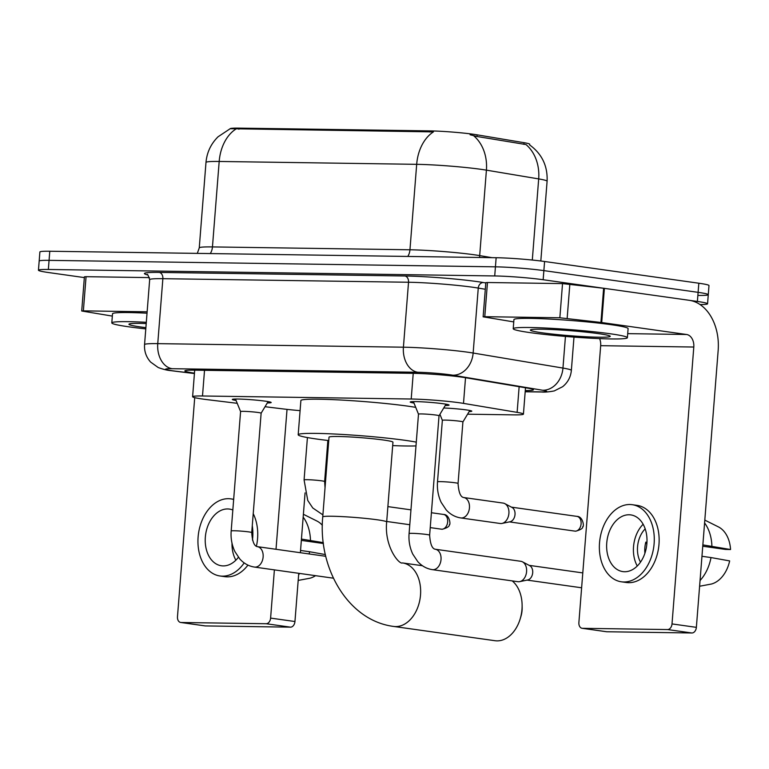 <?xml version="1.0" encoding="UTF-8"?>
<svg xmlns="http://www.w3.org/2000/svg" width="769" height="769" viewBox="0 0 769 769"><rect width="100%" height="100%" fill="white"/><g stroke="black" fill="none" stroke-linecap="round" stroke-linejoin="round"><path stroke-width="1.15" d="M443.732 407.993A18.321 1.153 4.5 0 1 466.37 409.915A18.321 1.153 4.5 0 1 471.791 411.175A18.321 1.153 4.5 0 1 469.177 411.559M236.064 400.476A19.494 1.221 4.5 0 1 232.315 399.447A19.494 1.221 4.5 0 1 244.311 399.265A19.494 1.221 4.5 0 1 265.411 401.178A19.494 1.221 4.5 0 1 271.188 402.514A19.494 1.221 4.5 0 1 267.324 402.937M413.972 403.052A19.494 1.221 4.5 0 1 410.223 402.033A19.494 1.221 4.5 0 1 422.219 401.841A19.494 1.221 4.5 0 1 443.319 403.763A19.494 1.221 4.5 0 1 449.086 405.09A19.494 1.221 4.5 0 1 445.232 405.513M467.581 414.193L513.529 414.866A34.355 2.153 -175.5 0 0 523.429 414.126A34.355 2.153 -175.5 0 0 517.124 412.367L463.505 403.389A34.355 2.153 -175.5 0 0 459.641 402.793A34.355 2.153 -175.5 0 0 411.204 399.015L202.497 395.987A34.355 2.153 -175.5 0 0 192.606 396.727A34.355 2.153 -175.5 0 0 207.361 399.669L237.217 403.312M529.649 144.928L529.706 144.274A30.923 1.942 -175.5 0 0 524.035 142.688L477.116 134.835A30.923 1.942 -175.5 0 0 473.637 134.296A30.923 1.942 -175.5 0 0 430.044 130.893L238.976 128.125A30.923 1.942 -175.5 0 0 230.075 128.759M265.045 406.714L283.626 408.983A34.355 2.153 -175.5 0 0 300.093 410.646M529.601 144.889C541.934 153.858 547.768 165.979 547.095 181.253A45.813 2.874 -175.5 0 0 538.684 178.908L486.412 170.151A45.813 2.874 -175.5 0 0 481.259 169.363A45.813 2.874 -175.5 0 0 416.683 164.326A40.084 28.578 -89.2 0 1 433.428 131.893L230.2 128.702L218.04 136.795C210.908 143.88 206.89 152.425 205.986 162.432L199.258 247.897A45.813 2.874 4.5 0 1 212.455 246.916L409.954 249.781A45.813 2.874 4.5 0 1 474.54 254.818A45.813 2.874 4.5 0 1 479.683 255.606L491.929 257.653M532.302 260.047L538.684 178.908A40.084 32.529 -80.5 0 0 526.006 144.562L476.991 136.478L470.08 134.758M84.35 277.59L48.62 272.553A34.355 2.153 4.5 0 1 38.45 270.207L39.171 261.095A34.355 2.153 4.5 0 1 49.062 260.355L495.438 266.833A34.355 2.153 4.5 0 1 543.875 270.611L698.108 292.345A34.355 2.153 4.5 0 1 708.278 294.69L708.989 285.568A34.355 2.153 4.5 0 0 698.829 283.223L544.587 261.498A34.355 2.153 4.5 0 0 496.149 257.721L49.783 251.242A34.355 2.153 4.5 0 0 39.882 251.982L39.171 261.095A34.355 2.153 4.5 0 1 49.062 260.355L495.438 266.833A34.355 2.153 4.5 0 1 543.875 270.611L698.108 292.345A34.355 2.153 4.5 0 1 708.278 294.69A34.355 2.153 4.5 0 1 698.377 295.421M525.285 390.546A34.355 2.153 -175.5 0 0 533.398 389.787A34.355 2.153 -175.5 0 0 527.092 388.037L465.437 377.704A34.355 2.153 -175.5 0 0 461.573 377.108A34.355 2.153 -175.5 0 0 413.136 373.33L194.778 370.168A34.355 2.153 -175.5 0 0 184.877 370.898A34.355 2.153 -175.5 0 0 194.461 373.157M38.45 270.207A34.355 2.153 4.5 0 1 48.351 269.477L494.717 275.946A34.355 2.153 4.5 0 1 543.154 279.733L697.387 301.458A34.355 2.153 4.5 0 1 707.557 303.803A34.355 2.153 4.5 0 1 700.059 304.553M530.158 332.631A57.262 3.595 4.5 0 1 513.221 328.728A57.262 3.595 4.5 0 1 548.441 328.171A57.262 3.595 4.5 0 1 610.442 333.794A57.262 3.595 4.5 0 1 627.389 337.706A57.262 3.595 4.5 0 1 592.159 338.264A57.262 3.595 4.5 0 1 530.158 332.631M513.221 328.728L513.932 319.606A57.262 3.595 4.5 0 1 549.162 319.058A57.262 3.595 4.5 0 1 611.163 324.681A57.262 3.595 4.5 0 1 628.1 328.594L627.389 337.706M598.397 333.621A40.084 2.518 4.5 0 1 610.192 336.197A40.084 2.518 4.5 0 1 586.757 336.803A40.084 2.518 4.5 0 1 542.203 332.804A40.084 2.518 4.5 0 1 530.437 329.92A40.084 2.518 4.5 0 1 556.17 329.747A40.084 2.518 4.5 0 1 598.397 333.621M484.778 316.693L483.134 316.818L485.825 282.636L487.469 282.511L484.778 316.693L559.851 317.78L562.533 283.598L604.396 288.356L689.274 300.314A45.813 32.663 -89.2 0 1 718.159 350.462L696.368 627.35A5.729 3.999 98 0 1 691.898 632.983L667.55 629.551A5.729 3.999 -82 0 0 672.01 623.919L693.801 347.03A11.448 8.171 90.8 0 0 686.582 334.496L601.704 322.538L559.851 317.78M487.469 282.511L562.533 283.598M599.589 338.61A11.448 8.171 90.8 0 1 600.676 345.685L578.884 622.563A5.729 3.999 -82 0 0 582.104 628.292A5.729 3.999 -82 0 0 582.45 628.321L606.799 631.753L691.898 632.983M606.799 631.753A5.729 3.999 98 0 1 606.453 631.724A5.729 3.999 98 0 1 606.107 631.657M582.45 628.321L667.55 629.551M483.134 316.818L513.75 321.913M624.572 571.732A28.626 19.994 -82 0 0 646.767 544.788A28.626 19.994 -82 0 0 630.811 514.903A28.626 19.994 -82 0 0 629.061 514.769A28.626 19.994 -82 0 0 606.866 541.712A28.626 19.994 -82 0 0 622.823 571.598A28.626 19.994 -82 0 0 624.572 571.732M702.751 546.221L725.609 549.441L730.55 549.518L702.856 544.894M645.595 543.029L646.546 543.164L645.566 543.154M621.39 581.806L626.254 582.489A38.94 27.194 -82 0 0 628.638 582.681A38.94 27.194 -82 0 0 658.822 546.028A38.94 27.194 -82 0 0 637.116 505.377L632.253 504.695A38.94 27.194 -82 0 0 629.869 504.512A38.94 27.194 -82 0 0 599.685 541.155A38.94 27.194 -82 0 0 621.39 581.806A38.94 27.194 -82 0 0 623.774 581.989A38.94 27.194 -82 0 0 653.958 545.346A38.94 27.194 -82 0 0 632.253 504.695M711.902 546.163A37.796 26.386 -82 0 0 704.577 522.949M645.499 543.433L646.883 543.625M730.55 549.518A29.78 20.792 -82 0 0 718.352 526.861L704.808 520.104M700.05 580.508A37.796 26.386 -82 0 0 711.008 557.563L729.656 560.909A29.78 20.792 -82 0 1 711.344 584.046L699.598 586.247M701.953 556.285L711.008 557.563M645.191 528.87A22.907 15.995 -82 0 0 640.5 562.149M646.969 542.289L645.816 542.126A22.907 15.995 98 0 0 644.893 553.315M643.153 524.256A28.626 19.994 -82 0 0 637.27 566.013M145.793 328.882A57.262 3.595 4.5 0 1 128.75 326.806A57.262 3.595 4.5 0 1 111.803 322.903A57.262 3.595 4.5 0 1 146.312 322.307M111.803 322.903L112.524 313.781A57.262 3.595 4.5 0 1 147.033 313.194M145.889 327.652A40.084 2.518 4.5 0 1 140.794 326.988A40.084 2.518 4.5 0 1 129.019 324.095A40.084 2.518 4.5 0 1 146.216 323.538M386.672 521.968A32.067 2.009 -175.5 0 0 377.185 519.777A32.067 2.009 -175.5 0 0 331.977 516.249A32.067 2.009 -175.5 0 0 322.74 516.931L329.017 437.177A32.067 2.009 -175.5 0 1 348.742 436.869A32.067 2.009 -175.5 0 1 383.462 440.012A32.067 2.009 -175.5 0 1 392.949 442.204L386.672 521.968C384.154 546.807 399.294 564.888 402.504 562.927A32.067 22.388 98 0 1 420.383 596.408A32.067 22.388 98 0 1 395.526 626.581A32.067 22.388 98 0 1 393.565 626.427L495.034 640.721A32.067 22.388 -82 0 0 496.995 640.875A32.067 22.388 -82 0 0 520.152 619.007A32.067 22.388 -82 0 0 522.113 605.03A32.067 22.388 -82 0 0 512.202 580.893M328.748 440.57A62.991 3.951 4.5 0 1 316.828 439.051A62.991 3.951 4.5 0 1 298.189 434.745A62.991 3.951 4.5 0 1 336.937 434.139A62.991 3.951 4.5 0 1 405.138 440.329A62.991 3.951 4.5 0 1 416.279 442.146M298.189 434.745L300.881 400.562A62.991 3.951 4.5 0 1 339.629 399.957A62.991 3.951 4.5 0 1 407.83 406.147A62.991 3.951 4.5 0 1 415.721 407.368M415.981 445.914A62.991 3.951 4.5 0 1 392.69 445.597M522.113 605.03L522.161 607.587A20.609 14.39 98 0 1 520.892 616.565L520.152 619.007M446.03 404.186L439.032 415.769A10.305 0.644 -175.5 0 0 439.032 415.76A10.305 0.644 -175.5 0 0 435.985 415.058A10.305 0.644 -175.5 0 0 424.824 414.049A10.305 0.644 -175.5 0 0 418.49 414.145A10.305 0.644 -175.5 0 0 418.49 414.164L413.386 401.61M439.032 415.76L429.64 535.176A10.305 0.644 -175.5 0 0 426.584 534.474A10.305 0.644 -175.5 0 0 411.617 533.33A10.305 0.644 -175.5 0 0 409.089 533.561C408.522 540.78 409.752 547.634 412.761 554.103L417.769 561.62C421.893 566.119 426.757 568.8 432.37 569.646A10.305 7.2 98 0 0 432.543 569.675A10.305 7.2 98 0 0 432.995 569.694A10.305 7.2 98 0 0 440.983 559.995A10.305 7.2 98 0 0 435.244 549.239L520.805 561.293A10.305 7.2 98 0 1 522.497 561.841A10.305 7.2 98 0 1 526.592 571.598A10.305 7.2 98 0 1 519.709 581.643A10.305 7.2 98 0 1 518.556 581.749A10.305 7.2 98 0 1 517.922 581.7L432.37 569.646A10.305 7.2 98 0 1 432.043 569.589M522.497 561.841L529.745 565.667A7.44 5.2 98 0 1 532.696 572.713A7.44 5.2 98 0 1 527.726 579.961L519.709 581.643M268.121 401.601L261.133 413.193A10.305 0.644 -175.5 0 0 261.133 413.184A10.305 0.644 -175.5 0 0 258.076 412.482A10.305 0.644 -175.5 0 0 246.916 411.463A10.305 0.644 -175.5 0 0 240.582 411.569A10.305 0.644 -175.5 0 0 240.582 411.588M469.821 410.492L462.9 421.95A10.305 0.644 -175.5 0 0 462.909 421.941A10.305 0.644 -175.5 0 0 459.852 421.229A10.305 0.644 -175.5 0 0 448.692 420.22A10.305 0.644 -175.5 0 0 442.358 420.316A10.305 0.644 -175.5 0 0 442.358 420.335M463.669 497.524C460.525 497.005 458.66 492.323 458.064 483.47A10.305 0.644 -175.5 0 0 455.017 482.759A10.305 0.644 -175.5 0 0 440.041 481.625A10.305 0.644 -175.5 0 0 437.513 481.846C436.946 489.074 438.176 495.918 441.185 502.397L446.203 509.914C450.317 514.413 455.181 517.085 460.794 517.941A10.305 7.2 98 0 0 460.967 517.96A10.305 7.2 98 0 0 461.419 517.989A10.305 7.2 98 0 0 469.407 508.29A10.305 7.2 98 0 0 463.669 497.524L503.118 503.08A10.305 7.2 98 0 1 504.81 503.637A10.305 7.2 98 0 1 508.905 513.394A10.305 7.2 98 0 1 502.022 523.429A10.305 7.2 98 0 1 500.869 523.545A10.305 7.2 98 0 1 500.244 523.497L460.794 517.941A10.305 7.2 98 0 1 460.468 517.883M504.81 503.637L512.058 507.463A7.44 5.2 98 0 1 515.019 514.509A7.44 5.2 98 0 1 510.049 521.757L502.022 523.429M83.369 310.868L81.716 310.993L84.407 276.811L86.061 276.686L83.369 310.868L147.139 311.801M86.061 276.686L149.436 277.609M305.072 492.881L300.371 552.719M298.747 573.309L294.95 621.525A5.729 3.999 98 0 1 290.49 627.158L266.132 623.726A5.729 3.999 -82 0 0 270.601 618.093L274.389 569.877M194.711 397.65L177.476 616.738A5.729 3.999 -82 0 0 180.686 622.467A5.729 3.999 -82 0 0 181.032 622.496L205.39 625.928L290.49 627.158M205.39 625.928A5.729 3.999 98 0 1 205.035 625.899A5.729 3.999 98 0 1 204.698 625.831M181.032 622.496L266.132 623.726M276.013 549.287L287.029 409.377M81.716 310.993L112.341 316.097M232.834 510.01A28.626 19.994 -82 0 0 229.402 509.078A28.626 19.994 -82 0 0 227.643 508.943A28.626 19.994 -82 0 0 205.458 535.887A28.626 19.994 -82 0 0 221.414 565.773A28.626 19.994 -82 0 0 223.164 565.907A28.626 19.994 -82 0 0 238.4 557.285M301.333 540.396L323.413 543.51M233.661 499.485A38.94 27.194 -82 0 0 230.835 498.87A38.94 27.194 -82 0 0 228.451 498.687A38.94 27.194 -82 0 0 198.267 535.33A38.94 27.194 -82 0 0 219.972 575.981L224.846 576.673A38.94 27.194 -82 0 0 227.23 576.856A38.94 27.194 -82 0 0 247.945 565.109M219.972 575.981A38.94 27.194 -82 0 0 222.356 576.164A38.94 27.194 -82 0 0 244.177 562.898M323.307 542.645L301.438 539.069M310.484 540.338A37.796 26.386 -82 0 0 303.169 517.124M322.355 525.294A29.78 20.792 -82 0 0 316.934 521.036L303.39 514.278M256.404 546.278A38.94 27.194 -82 0 0 253.222 513.663M252.472 540.098A38.94 27.194 -82 0 0 252.28 525.64M298.641 574.683A37.796 26.386 -82 0 0 299.737 573.443M309.128 553.949A37.796 26.386 -82 0 0 309.59 551.738L325.374 554.574M300.544 550.46L309.59 551.738M315.53 575.673A29.78 20.792 -82 0 1 309.926 578.221L298.189 580.422M232.007 543.212A28.626 19.994 -82 0 0 235.862 560.188M465.524 377.714L463.505 403.389M477.116 134.835L476.991 136.478M524.035 142.688L523.9 144.341M238.976 128.125L238.89 129.25M430.044 130.893L429.958 132.018M413.232 373.33L411.204 399.015M519.142 386.701L517.124 412.367M204.525 370.302L202.497 395.987M210.264 253.568A11.448 8.171 90.8 0 0 212.455 246.916L219.184 161.461A45.813 2.874 -175.5 0 0 205.986 162.432M473.579 135.671A40.084 32.529 -80.5 0 1 486.412 170.151L479.683 255.606A11.448 9.295 99.5 0 0 479.664 257.48M235.929 129.029A40.084 28.578 90.8 0 0 219.184 161.461L416.683 164.326L409.954 249.781A11.448 8.171 90.8 0 1 407.762 256.433M49.783 251.242L48.351 269.477M496.149 257.721L494.717 275.946M544.587 261.498L543.154 279.733M698.829 283.223L697.387 301.458M525.189 391.681L540.136 391.892A22.907 1.442 -175.5 0 0 542.529 390.239L452.73 375.185A22.907 1.442 -175.5 0 0 450.153 374.791A22.907 1.442 -175.5 0 0 417.855 372.273L172.198 368.707A22.907 1.442 -175.5 0 0 172.371 370.764A22.907 1.442 -175.5 0 0 175.438 371.167L194.432 373.484M175.438 371.167A22.907 12.919 -83 0 1 174.457 371.11L170.968 370.658C167.411 370.389 163.153 369.341 158.212 367.524L150.628 362.074C146.168 357.104 144.149 351.279 144.553 344.608A45.813 2.874 4.5 0 1 157.751 343.637L403.417 347.194A45.813 2.874 4.5 0 1 468.004 352.24A45.813 2.874 4.5 0 1 473.146 353.029L478.26 288.077A45.813 2.874 -175.5 0 0 473.108 287.289A45.813 2.874 -175.5 0 0 408.531 282.252L162.865 278.686A45.813 2.874 -175.5 0 0 149.667 279.666C148.225 275.235 147.34 273.543 147.033 274.61L147.033 274.61M147.504 274.889A51.533 3.239 4.5 0 1 159.25 272.418L404.917 275.984A5.729 4.085 -89.2 0 1 408.531 282.252L403.417 347.194A22.907 16.332 90.8 0 0 417.855 372.273M404.917 275.984A51.533 3.239 4.5 0 1 477.578 281.646A51.533 3.239 4.5 0 1 483.365 282.54L485.797 282.944M452.73 375.185A22.907 18.591 -80.5 0 0 473.146 353.029L562.956 368.072L565.446 336.428M542.529 390.239A22.907 18.591 -80.5 0 0 562.956 368.072A45.813 2.874 4.5 0 1 571.357 370.418L573.982 337.101M485.297 289.259L478.26 288.077A5.729 4.643 99.5 0 1 483.365 282.54M172.198 368.707A22.907 16.332 90.8 0 1 157.751 343.637L162.865 278.686A5.729 4.085 -89.2 0 0 159.25 272.418M540.136 391.892A22.907 16.332 90.8 0 0 541.597 392.007C544.702 392.296 548.931 391.93 554.295 390.912L562.629 386.711C567.81 382.501 570.723 377.06 571.357 370.418M600.676 345.685L693.801 347.03M627.706 333.64L686.582 334.496M604.396 288.356L601.704 322.538M672.01 623.919L696.368 627.35M600.935 322.442L603.627 288.26M569.848 284.126L567.157 318.318M261.133 413.184L251.732 532.6A10.305 0.644 -175.5 0 0 248.685 531.888A10.305 0.644 -175.5 0 0 233.709 530.754A10.305 0.644 -175.5 0 0 231.181 530.975L240.582 411.569L235.477 399.034M251.732 532.6C252.328 541.453 254.193 546.134 257.336 546.653A10.305 7.2 98 0 1 263.085 557.419A10.305 7.2 98 0 1 255.087 567.118A10.305 7.2 98 0 1 254.635 567.089A10.305 7.2 98 0 1 254.462 567.07A10.305 7.2 98 0 1 254.135 567.013M576.462 516.335A7.44 5.2 98 0 1 576.913 516.374A7.44 5.2 98 0 1 581.066 524.141A7.44 5.2 98 0 1 575.289 531.148A7.44 5.2 98 0 1 574.837 531.11L509.395 521.891M511.472 507.156L576.913 516.374C583.296 516.316 584.219 527.457 582.729 526.65C583.085 528.255 580.758 529.764 575.77 531.187A7.44 5.306 -89.2 0 1 575.289 531.148M443.031 514.403A7.44 5.2 98 0 1 443.482 514.432A7.44 5.2 98 0 1 447.635 522.209A7.44 5.2 98 0 1 441.858 529.216A7.44 5.2 98 0 1 441.406 529.178L430.236 527.601M431.399 512.731L443.482 514.432C449.865 514.374 450.797 525.515 449.298 524.708C449.654 526.323 447.327 527.832 442.338 529.245A7.44 5.306 -89.2 0 1 441.858 529.216M325.037 487.719L324.633 481.529A10.305 0.644 -175.5 0 0 321.586 480.827A10.305 0.644 -175.5 0 0 306.61 479.683A10.305 0.644 -175.5 0 0 304.082 479.914L307.417 437.561M270.601 618.093L294.95 621.525M525.496 387.768L523.429 414.126M194.692 370.168L192.606 396.727M197.306 253.386L199.258 247.897M547.095 181.253L540.818 260.999M707.557 303.803L708.278 294.69M144.553 344.608L149.667 279.666M525.189 391.767L541.597 392.007M174.457 371.11L194.422 373.551M582.104 628.292L606.453 631.724M402.504 562.927L422.45 565.734M322.74 516.931C317.828 567.753 347.828 620.525 393.565 626.427M418.49 414.145L409.089 533.561M581.624 587.785L527.082 580.105M435.244 549.239C432.101 548.72 430.236 544.029 429.64 535.176M582.796 572.915L529.159 565.359M333.41 578.192L254.462 567.07C248.848 566.215 243.984 563.542 239.87 559.044L234.853 551.517C231.844 545.048 230.623 538.204 231.181 530.975M257.336 546.653L325.777 556.295M437.513 481.846L442.358 420.316L439.916 414.318M462.909 421.941L458.064 483.47M574.837 531.11L575.77 531.187M409.781 524.727L386.711 521.469M327.863 440.464L324.633 481.529M322.903 514.894L312.772 507.973L307.754 500.456L304.082 479.914M410.954 509.857L387.884 506.608M441.406 529.178L442.338 529.245M180.686 622.467L205.035 625.899M233.68 499.273L230.835 498.87"/></g></svg>
